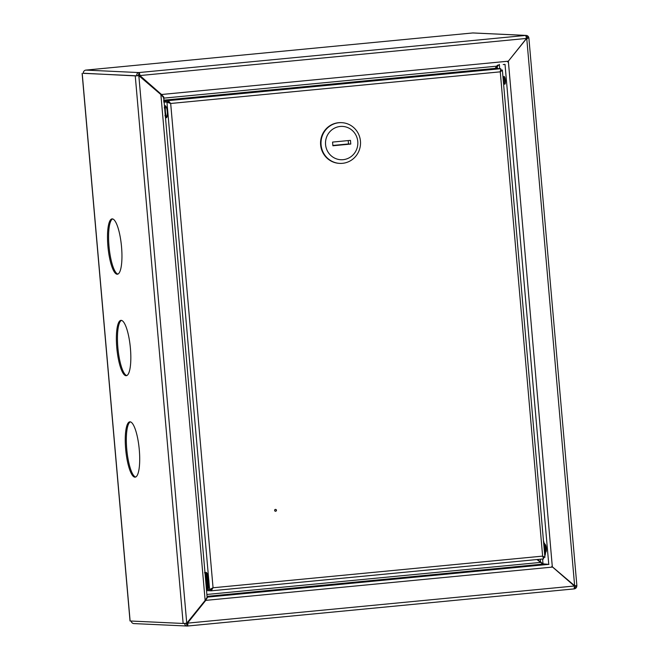<?xml version="1.0" encoding="UTF-8"?>
<svg xmlns="http://www.w3.org/2000/svg" width="659" height="659" viewBox="0 0 659 659"><rect width="100%" height="100%" fill="white"/><g stroke="black" fill="none" stroke-linecap="round" stroke-linejoin="round"><path stroke-width="0.99" d="M545.594 552.069A3.888 0.947 -95.5 0 0 545.734 552.094A3.888 0.947 -95.5 0 0 546.319 548.263A3.888 0.947 -95.5 0 0 544.993 544.342A3.888 0.947 -95.5 0 0 544.861 544.4M503.476 80.307A3.888 0.947 -95.5 0 0 504.802 84.22A3.888 0.947 -95.5 0 0 505.379 80.398A3.888 0.947 -95.5 0 0 504.053 76.477A3.888 0.947 -95.5 0 0 503.476 80.307M504.662 77.119A3.888 0.947 -95.5 0 0 504.547 80.2A3.888 0.947 -95.5 0 0 505.272 83.479M537.357 559.507L543.016 563.84L548.914 564.401L542.794 564.12L536.953 559.549M207.099 597.087L207.643 597.112L206.176 599.501M163.704 97.137L207.115 597.276L205.138 600.431L160.878 94.558L138.835 75.653L137.583 75.727M504.86 64.409L503.212 64.566M505.099 64.5L504.283 64.467M187.502 622.648L205.765 600.374L187.543 623.109A1.853 0.453 84.5 0 1 187.271 624.93A1.853 0.453 84.5 0 1 187.255 624.93L186.827 624.913M551.814 566.41L574.401 586.008L187.815 623.117L187.774 622.656M574.228 588.891A2.966 2.875 92.7 0 0 576.79 585.67L574.632 585.719L551.995 566.501M507.751 61.88L526.5 38.659L527.81 38.206A1.853 1.796 92.7 0 0 526.277 36.542M527.867 38.255L526.772 38.675L574.632 585.719L552.316 566.798L508.377 61.46L507.685 61.995L526.492 38.436L525.767 35.421A2.966 2.875 92.7 0 1 526.162 35.413L473.121 32.95A2.966 2.875 -87.3 0 0 472.725 32.958L525.767 35.421L138.925 72.564A2.966 0.717 84.5 0 1 139.914 75.554L526.492 38.436M508.105 61.452L526.5 38.659M139.955 76.016L161.504 94.501L139.914 75.554M139.683 75.999L139.642 75.538A1.853 0.453 84.5 0 0 139.024 73.676L137.789 75.711L136.71 75.81C136.594 73.989 137.336 72.91 138.925 72.564L139.024 73.676M576.88 585.645L528.88 38.098A2.966 2.875 92.7 0 0 526.162 35.413M574.516 587.696A1.853 1.796 92.7 0 0 575.719 585.777L576.79 585.67M574.401 586.008L574.187 588.899L187.403 626.034M187.815 623.117A2.966 0.717 84.5 0 1 187.378 626.042A2.966 0.717 84.5 0 1 187.345 626.042L187.255 624.93L185.69 623.274M136.322 75.793L83.289 73.33A2.966 2.875 -87.3 0 1 85.892 70.101L472.701 32.958L85.892 70.101L138.925 72.564M184.619 623.381C184.817 625.152 185.723 626.034 187.345 626.042L133.917 623.587A2.966 2.875 -87.3 0 1 131.207 621.05M163.86 97.153L161.504 94.501L508.097 61.221M161.933 95.085L161.233 94.484M552.357 567.094L205.765 600.374L206.391 599.039M205.493 600.365L205.946 599.797M497.809 65.999L495.617 68.47M499.324 64.384L497.248 66.452L497.43 68.552M497.759 66.04L497.248 66.452M540.339 562.061L537.587 559.483M496.977 66.435L495.346 68.462M495.049 68.445L497.545 65.109M207.165 589.418L206.432 589.492M156.545 90.843L156.504 90.431M157.13 91.346L157.097 90.934M125.671 449.183A27.793 6.755 -95.5 0 0 135.136 477.165A27.793 6.755 -95.5 0 0 139.288 449.809A27.793 6.755 -95.5 0 0 129.823 421.826A27.793 6.755 -95.5 0 0 125.671 449.183M130.367 421.867A27.793 6.755 -95.5 0 0 126.742 449.076A27.793 6.755 -95.5 0 0 135.663 477.025M107.911 246.235A27.793 6.755 -95.5 0 0 117.384 274.226A27.793 6.755 -95.5 0 0 121.536 246.87A27.793 6.755 -95.5 0 0 112.071 218.887A27.793 6.755 -95.5 0 0 107.911 246.235M112.615 218.92A27.793 6.755 -95.5 0 0 108.99 246.137A27.793 6.755 -95.5 0 0 117.912 274.086M116.791 347.705A27.793 6.755 -95.5 0 0 126.256 375.696A27.793 6.755 -95.5 0 0 130.416 348.339A27.793 6.755 -95.5 0 0 120.943 320.356A27.793 6.755 -95.5 0 0 116.791 347.705M121.495 320.398A27.793 6.755 -95.5 0 0 117.862 347.606A27.793 6.755 -95.5 0 0 126.783 375.556M83.281 73.231L135.252 75.892L183.153 623.463L186.744 623.225L205.138 600.431M160.878 94.558L163.275 97.203M183.153 623.463L130.029 620.984L82.12 73.413M135.252 75.892L138.835 75.653L186.744 623.225M166.875 117.269A6.022 1.466 84.5 0 1 165.401 111.577A6.022 1.466 84.5 0 1 165.804 106.124M164.313 108.051A6.022 1.466 84.5 0 1 165.228 105.753A6.022 1.466 84.5 0 1 167.279 111.816A6.022 1.466 84.5 0 1 166.381 117.739A6.022 1.466 84.5 0 1 164.948 115.325M275.478 509.407A0.923 0.898 92.7 0 0 275.52 511.252A0.923 0.898 92.7 0 0 276.459 510.305A0.923 0.898 92.7 0 0 275.478 509.407A0.923 0.898 92.7 0 1 275.38 511.236M500.527 70.307L500.749 68.709L500.263 71.839L502.38 70.266L544.902 557.333L542.629 556.122L543.634 558.906L211.168 590.826L213.055 587.77L209.595 589.525L210.666 589.426L212.783 587.754L211.012 589.723L211.111 590.826L206.531 590.612M499.992 71.823L501.194 70.109L502.265 70.011L500.708 69.936M543.79 556.995L543.832 557.44L544.902 557.333M542.357 556.114L543.864 557.209M543.832 557.44L543.115 557.407L543.37 558.231M500.618 70.085L501.194 70.109M210.929 589.055L212.165 588.94M211.012 589.723L206.432 589.508M208.681 579.072L166.958 102.203L170.681 103.479L168.226 100.638L168.325 101.741L170.409 103.463L168.037 102.096L163.786 102.054M170.063 103.323L170.681 103.479L213.055 587.77L542.629 556.122L500.263 71.839L170.681 103.479M206.424 589.385L209.595 589.525L208.985 582.556M168.037 102.096L163.778 101.898M163.63 100.209L494.662 68.429L500.749 68.709L500.634 69.417M163.646 100.423L168.226 100.638L500.749 68.709M163.745 101.527L168.325 101.741M207.972 588.858A8.336 2.026 -95.5 0 0 208.771 579.796A8.336 2.026 -95.5 0 0 206.036 572.424L205.147 572.506A8.336 2.026 84.5 0 1 207.882 579.879A8.336 2.026 84.5 0 1 207.083 588.948A8.336 2.026 84.5 0 1 206.737 589.105L207.634 589.022A8.336 2.026 -95.5 0 0 207.972 588.858M205.855 574.557L205.781 575.727L205.855 574.557M206.3 577.078L206.522 577.531L206.349 577.07M206.794 578.651L206.918 579.442L206.86 578.643M206.621 577.589L206.629 578.553L206.621 577.589M206.135 575.307L206.275 576.707L206.135 575.307M205.171 574.739L205.114 573.487L205.353 574.763L205.567 574.038L205.575 575.315L205.468 574.121L205.147 574.796M206.143 576.024L206.218 576.543L206.176 576.024M341.716 122.665L341.263 122.648A20.38 19.762 92.7 0 0 338.537 122.714A20.38 19.762 92.7 0 0 320.554 143.489A20.38 19.762 92.7 0 0 339.369 163.366L339.822 163.391A20.38 19.762 92.7 0 0 342.54 163.317A20.38 19.762 92.7 0 0 360.522 142.542A20.38 19.762 92.7 0 0 341.716 122.665A20.38 19.762 92.7 0 0 338.99 122.731A20.38 19.762 92.7 0 0 321.007 143.514A20.38 19.762 92.7 0 0 339.822 163.391M343.133 159.676A16.681 16.17 92.7 0 0 357.779 141.52A16.681 16.17 92.7 0 0 340.225 126.462A16.681 16.17 92.7 0 0 325.571 144.618A16.681 16.17 92.7 0 0 343.133 159.676M350.464 140.367L332.573 142.08L332.894 145.771L350.786 144.057L350.464 140.367M332.861 145.45L348.512 143.95L348.216 140.581M348.512 143.95L350.786 144.057M207.033 596.354L542.794 564.12M548.51 564.384L207.643 597.112M543.016 563.84L542.596 559.005M499.695 68.66L499.374 64.936M505.041 64.656L548.741 564.104M526.483 38.14L527.818 38.313M83.289 73.33L136.71 75.81M540.355 559.219L540.611 562.078M163.448 98.166L496.902 66.155M540.322 562.432L206.868 594.451M130.12 621L82.21 73.429M211.226 590.818L543.626 558.906M544.812 555.273A8.336 2.026 -95.5 0 0 544.145 543.205A8.336 2.026 -95.5 0 0 543.626 541.723M544.606 543.502A7.784 1.895 84.5 0 1 544.853 555.726M204.949 572.564A8.336 2.026 84.5 0 1 205.147 572.506L204.504 572.803M206.349 588.536A7.784 1.895 -95.5 0 0 206.465 588.454A7.784 1.895 -95.5 0 0 207.288 580.694A7.784 1.895 -95.5 0 0 205.007 573.206M205.196 575.356A5.651 1.376 84.5 0 1 206.786 580.892A5.651 1.376 84.5 0 1 206.176 586.378A5.651 1.376 84.5 0 1 206.16 586.386M187.378 626.042L574.203 588.899M162.221 95.497L161.644 94.838M544.869 555.924L545.471 548.214L543.56 540.94M205.451 575.735L205.361 575.727C205.715 573.173 207.791 586.757 206.341 585.909M205.995 584.525L206.761 584.451M205.353 577.144L206.053 577.07"/></g></svg>
